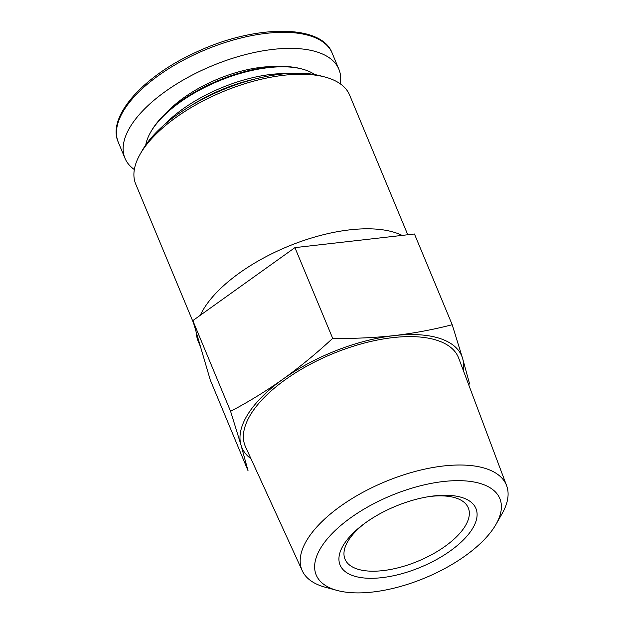 <?xml version="1.0" encoding="UTF-8"?>
<svg xmlns="http://www.w3.org/2000/svg" width="624" height="624" viewBox="0 0 624 624"><rect width="100%" height="100%" fill="white"/><g stroke="black" fill="none" stroke-linecap="round" stroke-linejoin="round"><path stroke-width="0.94" d="M452.205 324.714L414.445 234L294.926 247.627L192.832 320.611L210.265 379.961L248.024 470.675L241.004 445.076L230.591 411.317C248.695 401.786 266.276 390.975 283.335 378.908C300.308 366.647 316.758 353.129 332.686 338.341C353.527 338.707 374.01 337.787 394.142 335.603C414.024 333.232 433.384 329.605 452.205 324.714L462.618 358.465L469.638 384.072M340.283 83.827A115.846 51.87 157.4 0 0 338.871 69.233A115.846 51.87 157.4 0 0 211.988 65.863A115.846 51.87 157.4 0 0 124.972 158.27A115.846 51.87 157.4 0 0 134.332 169.556M314.738 74.568A95.144 42.604 157.4 0 0 302.562 69.155L301.127 68.765A93.787 41.995 157.4 0 0 151.234 131.165L150.501 132.46A95.144 42.604 157.4 0 0 145.766 144.901M302.562 69.155A95.144 42.604 157.4 0 0 150.501 132.46M287.243 73.57A95.144 42.604 157.4 0 0 164.424 124.691M254.296 79.193A93.787 41.995 157.4 0 0 191.63 105.277M407.776 234.764L349.643 95.113A115.846 51.87 157.4 0 0 325.283 77.111L320.962 75.949A111.758 50.037 157.4 0 0 142.35 150.298L140.135 154.183A115.846 51.87 157.4 0 0 135.743 184.15L193.518 322.943M325.283 77.111A115.846 51.87 157.4 0 0 140.135 154.183M402.113 235.404A118.576 53.095 157.4 0 0 291.595 244.959A118.576 53.095 157.4 0 0 200.312 315.26M196.334 332.553A118.576 53.095 157.4 0 0 198.206 341.297L200.585 347.03M192.832 320.611L230.591 411.317M294.926 247.627L332.686 338.341M463.297 370.399A119.083 53.321 157.4 0 0 462.618 358.465A119.083 53.321 157.4 0 0 394.142 335.603A119.083 53.321 157.4 0 0 283.335 378.908A119.083 53.321 157.4 0 0 241.004 445.076A119.083 53.321 157.4 0 0 250.996 458.765M496.041 524.285L502.141 513.575A110.698 49.561 157.4 0 0 506.618 485.667L458.695 358.153A115.448 51.691 157.4 0 0 331.945 354.042A115.448 51.691 157.4 0 0 245.552 446.878L302.258 570.734A110.698 49.561 157.4 0 0 325.221 587.223L337.116 590.437A99.442 44.522 157.4 0 0 372.661 592.028A99.442 44.522 157.4 0 0 496.041 524.285A99.442 44.522 157.4 0 0 453.937 480.722A99.442 44.522 157.4 0 0 335.876 529.87A99.442 44.522 157.4 0 0 337.116 590.437M506.618 485.667A110.698 49.561 157.4 0 0 385.094 481.728A110.698 49.561 157.4 0 0 302.258 570.734M434.164 495.893A73.577 32.947 -22.6 0 1 471.962 529.487A73.577 32.947 -22.6 0 1 381.857 577.66A73.577 32.947 -22.6 0 1 363.223 524.472A73.577 32.947 -22.6 0 1 430.833 496.322A73.577 32.947 -22.6 0 1 434.164 495.893M364.666 523.396A66.76 29.897 157.4 0 0 345.017 559.182A66.76 29.897 157.4 0 0 382.925 570.625A66.76 29.897 157.4 0 0 446.246 545.477A66.76 29.897 157.4 0 0 468.289 507.874A66.76 29.897 157.4 0 0 429.055 496.595M118.295 142.225C106.618 116.86 142.99 76.159 196.076 52.221C254.795 24.445 321.641 23.837 332.194 53.188A115.846 51.87 157.4 0 0 205.312 49.819A115.846 51.87 157.4 0 0 118.295 142.225L124.972 158.27M276.206 66.565A83.647 37.456 157.4 0 0 167.232 111.93M332.194 53.188L338.871 69.233"/></g></svg>
